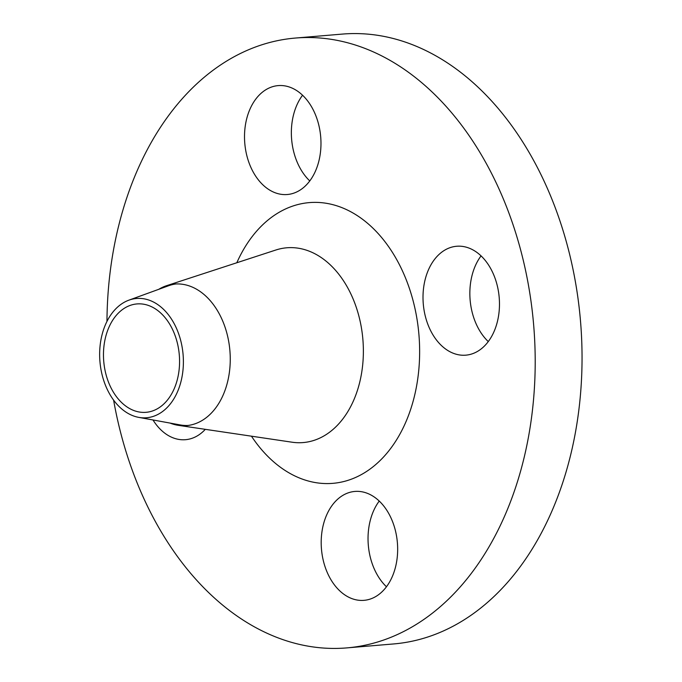 <?xml version="1.0" encoding="UTF-8"?>
<svg xmlns="http://www.w3.org/2000/svg" width="682" height="682" viewBox="0 0 682 682"><rect width="100%" height="100%" fill="white"/><g stroke="black" fill="none" stroke-linecap="round" stroke-linejoin="round"><path stroke-width="1.02" d="M488.278 341.588A54.645 38.098 85.2 0 1 481.049 255.886M451.152 247.31A54.645 38.098 -94.8 0 0 423.718 307.889A54.645 38.098 -94.8 0 0 465.832 355.16A54.645 38.098 -94.8 0 0 471.33 354.111A54.645 38.098 -94.8 0 0 498.764 293.533A54.645 38.098 -94.8 0 0 456.65 246.262A54.645 38.098 -94.8 0 0 451.152 247.31M309.781 180.935A54.645 38.098 85.2 0 1 302.552 95.233M272.655 86.665A54.645 38.098 -94.8 0 0 245.222 147.244A54.645 38.098 -94.8 0 0 287.335 194.515A54.645 38.098 -94.8 0 0 292.834 193.458A54.645 38.098 -94.8 0 0 320.267 132.879A54.645 38.098 -94.8 0 0 278.154 85.608A54.645 38.098 -94.8 0 0 272.655 86.665M152.998 419.967A54.645 38.098 -94.8 0 0 185.521 439.694A54.645 38.098 -94.8 0 0 191.02 438.637A54.645 38.098 -94.8 0 0 205.299 429.336M386.464 586.767A54.645 38.098 85.2 0 1 379.235 501.065M349.337 492.489A54.645 38.098 -94.8 0 0 321.904 553.076A54.645 38.098 -94.8 0 0 364.018 600.339A54.645 38.098 -94.8 0 0 369.516 599.29A54.645 38.098 -94.8 0 0 396.95 538.712A54.645 38.098 -94.8 0 0 354.836 491.441A54.645 38.098 -94.8 0 0 349.337 492.489M130.467 299.645A59.846 41.721 85.2 0 1 181.915 345.945A59.846 41.721 85.2 0 1 152.572 416.608A59.846 41.721 85.2 0 1 138.753 417.375A59.846 41.721 85.2 0 1 99.947 361.63A59.846 41.721 85.2 0 1 128.864 300.174A59.846 41.721 85.2 0 1 130.467 299.645M128.864 300.174L168.437 285.801A71.039 49.522 85.2 0 1 170.338 285.17A71.039 49.522 85.2 0 1 176.033 283.951M187.976 425.466A71.039 49.522 85.2 0 1 180.167 424.92L138.753 417.375M158.727 289.33A71.039 49.522 85.2 0 1 166.664 285.656A71.039 49.522 85.2 0 1 167.44 285.417A71.039 49.522 85.2 0 1 174.583 284.044A71.039 49.522 85.2 0 1 229.331 345.493A71.039 49.522 85.2 0 1 193.671 424.247A71.039 49.522 85.2 0 1 186.527 425.619A71.039 49.522 85.2 0 1 178.445 425.355A71.039 49.522 85.2 0 1 170.006 423.07M106.963 321.41A306.005 213.338 85.2 0 1 264.582 43.946A306.005 213.338 85.2 0 1 295.357 38.056A306.005 213.338 85.2 0 1 531.21 302.757A306.005 213.338 85.2 0 1 377.589 642.009A306.005 213.338 85.2 0 1 346.806 647.9A306.005 213.338 85.2 0 1 113.604 400.112M295.357 38.056L342.202 34.1A306.005 213.338 85.2 0 1 578.055 298.81A306.005 213.338 85.2 0 1 424.434 638.054A306.005 213.338 85.2 0 1 393.65 643.944L346.806 647.9M151.557 411.263A54.381 37.911 85.2 0 1 146.093 412.312A54.381 37.911 85.2 0 1 104.176 365.271A54.381 37.911 85.2 0 1 131.473 304.982A54.381 37.911 85.2 0 1 136.946 303.933A54.381 37.911 85.2 0 1 178.863 350.974A54.381 37.911 85.2 0 1 151.557 411.263M178.445 425.355L292.092 442.209A97.739 68.14 -94.8 0 0 313.038 440.683A97.739 68.14 -94.8 0 0 360.957 325.28A97.739 68.14 -94.8 0 0 276.943 249.672A97.739 68.14 -94.8 0 0 275.878 250.004L166.664 285.656M236.825 262.749A140.859 98.199 85.2 0 1 295.076 205.333A140.859 98.199 85.2 0 1 416.156 314.308A140.859 98.199 85.2 0 1 347.095 480.622A140.859 98.199 85.2 0 1 251.453 436.182"/></g></svg>
